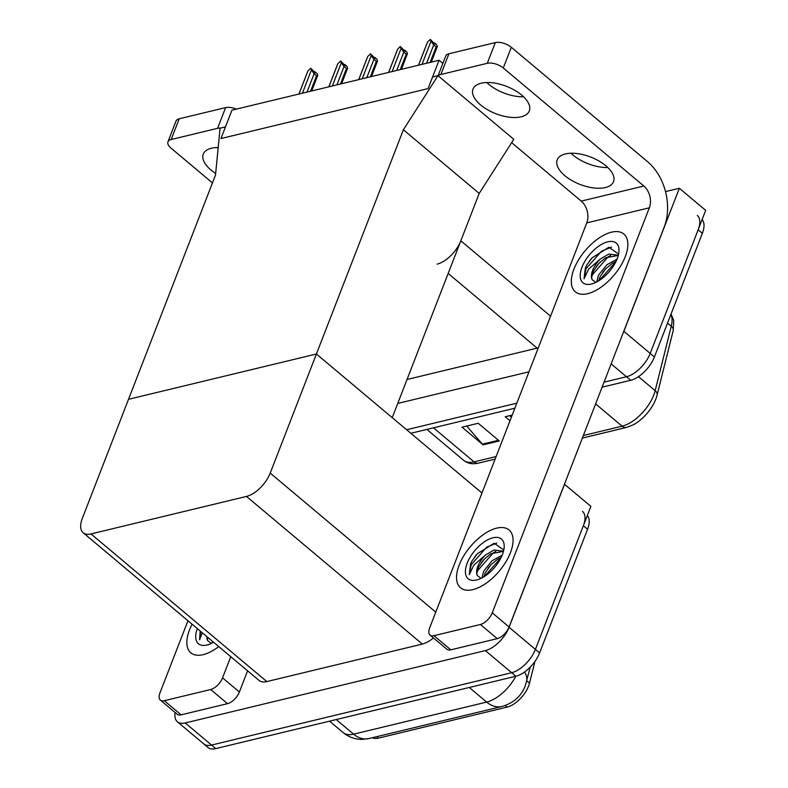 <?xml version="1.0" encoding="UTF-8"?>
<svg xmlns="http://www.w3.org/2000/svg" width="788" height="788" viewBox="0 0 788 788"><rect width="100%" height="100%" fill="white"/><g stroke="black" fill="none" stroke-linecap="round" stroke-linejoin="round"><path stroke-width="1.18" d="M437.104 264.128A23.837 11.958 -50 0 0 460.822 240.813L479.202 193.424L403.387 129.764L437.98 75.658L432.582 76.958L428.061 88.611L439.054 60.252L231.948 110.182L220.955 138.54L428.061 88.611L220.955 138.54L225.476 126.888L220.079 128.188L215.498 175.064L82.316 518.405A23.837 11.958 -50 0 0 83.183 532.757A23.837 11.958 -50 0 0 90.975 533.929L246.496 496.43A23.837 11.958 -50 0 0 270.215 473.105L403.387 129.764M665.505 191.602L679.355 188.263L705.684 210.366L650.189 353.428A23.837 11.958 130 0 1 626.47 376.753L604.051 382.15L626.47 376.753A23.837 11.958 130 0 0 650.189 353.428L698.148 229.781A23.837 11.958 130 0 0 697.291 215.429M679.355 188.263L623.869 331.324A23.837 11.958 130 0 1 622.894 333.59M516.82 403.18L406.618 429.746L516.82 403.18M528.994 371.798L397.743 403.436M407.032 379.491L537.13 348.129A23.837 11.958 -50 0 0 538.303 347.794M439.054 60.252L442.846 63.434M437.98 75.658L513.786 139.318L479.202 193.424L392.227 417.66L316.412 353.999L128.523 399.299L316.412 353.999L481.97 493.022M564.454 484.246L590.882 506.329L535.397 649.381A23.837 11.958 130 0 1 511.678 672.706L211.539 745.064A23.837 11.958 130 0 1 203.737 743.902A23.837 11.958 130 0 0 211.539 745.064L511.678 672.706A23.837 11.958 130 0 0 535.397 649.381L583.347 525.744A23.837 11.958 130 0 0 582.49 511.392M564.563 484.226L509.068 627.278A23.837 11.958 130 0 1 485.349 650.602L185.219 722.96A23.837 11.958 130 0 1 177.418 721.798A23.837 11.958 130 0 1 175.133 712.51M83.183 532.757L259.016 680.408A23.837 11.958 -50 0 0 266.817 681.581L422.329 644.082A23.837 11.958 -50 0 0 433.459 637.945M534.914 661.487L529.516 683.107A21.453 10.756 130 0 1 507.206 707.082L378.457 738.12A21.453 10.756 130 0 1 372.389 737.706M499.267 440.945L478.217 423.264L462.024 427.165L483.083 444.846L499.267 440.945M466.683 426.042L482.384 444.156A6.353 4.551 76.4 0 0 483.083 444.846M509.846 415.64L511.323 417.344M512.21 415.069L505.197 416.763L509.994 420.792M671.051 314.038L673.74 320.499L673.218 330.556A7.949 4.797 -166 0 1 673.169 330.733L657.162 394.827M667.534 323.1L671.258 326.232A7.949 4.797 -166 0 1 673.218 330.556L657.123 394.995A7.949 4.797 -166 0 1 657.084 395.162A28.604 14.342 130 0 1 656.542 397.054A28.604 14.342 130 0 1 633.197 424.86L626.499 427.431A7.949 5.683 -103.6 0 1 622.126 426.18A31.786 15.937 -50 0 0 655.163 390.671L671.258 326.232A31.786 15.937 -50 0 0 670.903 314.412M702.108 219.566A23.837 11.958 130 0 1 702.354 233.317L654.404 356.964A23.837 11.958 130 0 1 630.676 380.289L602.101 387.174M514.869 408.204L410.834 433.282M587.316 515.519A23.837 11.958 130 0 1 587.562 529.28L539.603 652.917A23.837 11.958 130 0 1 515.884 676.242L215.754 748.6A23.837 11.958 130 0 1 207.953 747.438L177.418 721.798M430.13 62.41L436.138 46.916L433.715 44.877L426.584 63.267M418.556 65.197L427.549 42.02L430.327 39.4L430.997 41.193L422.013 64.37M431.292 62.124L437.32 46.492L436.651 44.709L434.543 42.936L435.015 44.217L430.327 39.4M437.32 46.492L436.138 46.916M433.715 44.877L430.997 41.193M427.549 42.02L426.909 43.665M434.543 42.936L434.208 43.527M218.089 148.508A30.19 14.686 21.2 0 1 217.045 147.533M215.656 173.439A30.19 14.686 21.2 0 1 203.284 154.113A30.19 14.686 21.2 0 1 211.43 148.233A30.19 14.686 21.2 0 1 218.187 147.523M192.134 624.254A37.745 18.932 -50 0 0 189.465 630.085A37.745 18.932 -50 0 0 190.824 652.809A37.745 18.932 -50 0 0 218.729 646.584A37.745 18.932 130 0 1 190.824 652.809A37.745 18.932 130 0 1 189.465 630.085A37.745 18.932 130 0 1 192.134 624.254M210.682 689.52A11.918 5.979 -50 0 0 222.541 677.857L239.385 692.002A11.918 5.979 130 0 1 227.525 703.664L210.682 689.52L164.278 700.709L181.122 714.854A11.918 5.979 130 0 1 177.221 714.273L160.378 700.118A11.918 5.979 -50 0 0 164.278 700.709M227.525 703.664L181.122 714.854M239.385 692.002L247.599 670.824M167.962 141.83L175.99 121.116A11.918 5.792 21.2 0 1 179.211 118.791L171.173 139.506A11.918 5.792 -158.8 0 0 167.962 141.83A11.918 5.792 -158.8 0 0 170.976 148.085L212.445 182.914M220.66 128.05A11.918 5.792 -158.8 0 0 217.577 128.316L225.614 107.601L179.211 118.791M225.614 107.601A11.918 5.792 21.2 0 1 236.341 109.128M217.577 128.316L171.173 139.506M187.958 620.737L159.944 692.947A11.918 5.979 -50 0 0 160.378 700.118M230.756 656.68L222.541 677.857M523.567 96.796A30.19 14.686 21.2 0 1 486.748 82.523M521.144 116.811A30.19 14.686 21.2 0 1 487.605 109.788A30.19 14.686 21.2 0 1 472.987 89.093A30.19 14.686 21.2 0 1 481.133 83.223A30.19 14.686 21.2 0 1 514.672 90.246A30.19 14.686 21.2 0 1 529.29 110.941A30.19 14.686 21.2 0 1 521.144 116.811M607.804 167.529A30.19 14.686 21.2 0 1 570.985 153.246M605.381 187.544A30.19 14.686 21.2 0 1 571.842 180.521A30.19 14.686 21.2 0 1 557.224 159.826A30.19 14.686 21.2 0 1 565.37 153.946A30.19 14.686 21.2 0 1 598.91 160.979A30.19 14.686 21.2 0 1 613.527 181.664A30.19 14.686 21.2 0 1 605.381 187.544M510.427 552.703A37.745 18.932 -50 0 0 509.068 529.979A37.745 18.932 -50 0 0 483.339 534.599A37.745 18.932 -50 0 0 459.168 565.065A37.745 18.932 -50 0 0 460.527 587.789A37.745 18.932 -50 0 0 486.255 583.169A37.745 18.932 -50 0 0 510.427 552.703A37.745 18.932 130 0 1 486.255 583.169A37.745 18.932 130 0 1 460.527 587.789A37.745 18.932 130 0 1 459.168 565.065A37.745 18.932 130 0 1 483.339 534.599A37.745 18.932 130 0 1 509.068 529.979A37.745 18.932 130 0 1 510.427 552.703M625.229 256.75A37.745 18.932 -50 0 0 623.86 234.026A37.745 18.932 -50 0 0 598.141 238.646A37.745 18.932 -50 0 0 573.96 269.102A37.745 18.932 -50 0 0 575.319 291.826A37.745 18.932 -50 0 0 601.047 287.206A37.745 18.932 -50 0 0 625.229 256.75A37.745 18.932 130 0 1 601.047 287.206A37.745 18.932 130 0 1 575.319 291.826A37.745 18.932 130 0 1 573.96 269.102A37.745 18.932 130 0 1 598.141 238.646A37.745 18.932 130 0 1 623.86 234.026A37.745 18.932 130 0 1 625.229 256.75M480.385 624.5A11.918 5.979 -50 0 0 492.244 612.837L509.087 626.982A11.918 5.979 130 0 1 497.228 638.644L480.385 624.5L433.971 635.689L450.825 649.834A11.918 5.979 130 0 1 446.924 649.253L430.081 635.108A11.918 5.979 -50 0 0 433.971 635.689M497.228 638.644L450.825 649.834M509.087 626.982L664.185 227.131A47.674 34.111 76.4 0 0 647.657 161.767L511.304 47.27L503.276 67.985L643.835 186.017A15.888 11.367 -103.6 0 1 649.342 207.805L492.244 612.837M438.079 75.737L445.693 56.096A11.918 5.792 21.2 0 1 448.914 53.771L440.876 74.486A11.918 5.792 -158.8 0 0 438.246 75.884M503.276 67.985A11.918 5.792 -158.8 0 0 487.279 63.306L495.317 42.591L448.914 53.771M495.317 42.591A11.918 5.792 21.2 0 1 511.304 47.27M487.279 63.306L440.876 74.486M511.648 142.667L581.239 201.107L643.835 186.017M649.342 207.805L586.755 222.896L429.647 627.928A11.918 5.979 -50 0 0 430.081 635.108M586.755 222.896A15.888 11.367 76.4 0 0 581.239 201.107M400.235 69.62L406.244 54.116L403.82 52.087L396.689 70.467M388.661 72.407L397.654 49.23L399.989 46.709L401.102 48.393L392.119 71.57M401.397 69.334L407.426 53.702L406.756 51.91L404.648 50.146L405.121 51.417L400.432 46.61M407.426 53.702L406.244 54.116M403.82 52.087L401.102 48.393M397.654 49.23L397.014 50.875M404.648 50.146L404.313 50.737M370.34 76.82L376.349 61.326L373.926 59.297L366.794 77.677M358.767 79.618L367.76 56.44L370.537 53.811L371.207 55.603L362.224 78.78M371.503 76.544L377.531 60.912L376.861 59.12L374.753 57.347L375.226 58.627L370.537 53.811M377.531 60.912L376.349 61.326M373.926 59.297L371.207 55.603M367.76 56.44L367.119 58.085M374.753 57.347L374.418 57.948M340.446 84.03L346.454 68.536L344.031 66.497L336.9 84.887M328.872 86.818L337.865 63.641L340.643 61.021L341.312 62.813L332.329 85.99M341.608 83.745L347.636 68.113L346.966 66.33L344.858 64.557L345.331 65.837L340.643 61.021M347.636 68.113L346.454 68.536M344.031 66.497L341.312 62.813M337.865 63.641L337.225 65.286M344.858 64.557L344.523 65.148M310.551 91.241L316.559 75.737L314.136 73.708L307.005 92.088M298.977 94.028L307.97 70.851L310.748 68.231L311.418 70.014L302.434 93.191M311.713 90.955L317.741 75.323L317.071 73.53L314.964 71.767L315.436 73.038L310.748 68.231M317.741 75.323L316.559 75.737M314.136 73.708L311.418 70.014M307.97 70.851L307.33 72.496M314.964 71.767L314.629 72.358M213.538 642.22A25.905 12.992 130 0 1 207.293 644.919A25.905 12.992 130 0 1 197.325 628.607M202.339 632.813L199.561 639.767L200.182 631.001M206.919 636.665A17.966 9.013 -50 0 0 207.658 640.624L211.342 643.392M212.346 641.225L212.258 642.929M207.333 637.009L207.658 640.624M207.451 637.108L207.264 637.61M200.763 631.493L199.561 639.767M618.304 255.223L608.72 254.061L600.21 259.114L588.626 269.102L584.056 278.785L585.326 268.147L586.597 265.28L592.143 257.794L608.927 247.255L618.481 254.002M581.997 267.171A25.905 12.992 130 0 1 604.544 242.901A25.905 12.992 130 0 1 618.935 251.599A25.905 12.992 130 0 1 617.191 258.681A25.905 12.992 130 0 1 591.788 283.936A25.905 12.992 130 0 1 581.997 267.171M600.21 259.114A17.966 9.013 -50 0 0 592.655 270.284A17.966 9.013 -50 0 0 592.152 279.651L595.836 282.409M618.265 255.401L605.617 257.774L599.087 263.133L593.492 270.983C591.768 274.598 591.315 277.494 592.152 279.651M615.96 261.498L612.306 263.389L605.775 268.747L600.17 276.598L598.653 280.873M616.974 259.232L606.898 264.729L598.506 275.199L596.752 281.956M615.773 261.862L599.107 280.587M610.552 255.411L608.178 256.829L592.704 274.332L591.758 276.637M611.557 247.117L601.5 251.214L586.016 268.718L584.056 278.785M605.775 268.747L602.81 272.254M599.087 263.133L596.122 266.639M592.083 257.853L589.316 261.192M503.512 551.186L493.928 550.024L485.408 555.077L473.824 565.065L469.264 574.747L470.534 564.1L471.805 561.243L477.351 553.757L494.125 543.218L503.69 549.965M467.205 563.125A25.905 12.992 130 0 1 489.742 538.864A25.905 12.992 130 0 1 504.143 547.562A25.905 12.992 130 0 1 502.389 554.644A25.905 12.992 130 0 1 476.986 579.899A25.905 12.992 130 0 1 467.205 563.125M485.408 555.077A17.966 9.013 -50 0 0 477.863 566.247A17.966 9.013 -50 0 0 477.351 575.604L481.044 578.372M503.463 551.364L490.825 553.737L484.285 559.096L478.69 566.946C476.967 570.561 476.523 573.447 477.351 575.604M501.168 557.451L497.504 559.352L490.973 564.71L485.378 572.561L483.862 576.826M502.173 555.185L492.106 560.682L483.704 571.152L481.961 577.909M500.981 557.825L484.315 576.55M495.76 551.373L493.386 552.782L477.912 570.295L476.967 572.6M496.755 543.08L486.698 547.168L471.224 564.681L469.264 574.747M490.973 564.71L488.018 568.217M484.285 559.096L481.33 562.602M477.292 553.816L474.524 557.155M460.822 240.813L550.566 316.175M623.869 331.324L654.404 356.964M611.143 363.879L630.676 380.289M448.165 273.426L537.13 348.129M185.219 722.96L215.754 748.6M485.349 650.602L515.884 676.242M509.068 627.278L539.603 652.917M90.975 533.929L266.817 681.581M246.496 496.43L422.329 644.082M270.215 473.105L435.774 612.128M529.516 683.107L526.798 680.822M507.206 707.082L505.295 705.467M378.457 738.12L376.723 736.662M656.542 397.054L657.123 394.995A7.949 4.797 -166 0 0 655.163 390.671L638.477 376.654M433.499 427.825L474.051 461.876A7.949 5.683 76.4 0 0 478.424 463.127C472.613 464.487 467.698 463.561 463.659 460.33A31.786 15.937 -50 0 0 474.051 461.876L496.115 456.557M583.347 435.528L622.126 426.18L595.61 403.919M702.354 233.317L698.148 229.781M498.479 440.275L482.384 444.156M530.225 667.111L525.34 685.599C521.37 696.119 513.579 703.073 501.976 706.472A27.807 19.897 -103.6 0 1 486.669 702.088A31.786 15.937 -50 0 0 515.864 676.252M526.571 681.728A27.807 16.775 -166 0 0 524.572 671.997M336.2 719.562L353.605 734.17A27.807 19.897 76.4 0 0 368.902 738.553L361.899 739.39C354.905 739.341 348.67 737.085 343.204 732.613A31.786 15.937 -50 0 0 353.605 734.17L486.669 702.088L469.274 687.481M587.562 529.28L583.347 525.744M626.499 427.431L582.362 438.069M495.13 459.099L478.424 463.127M463.659 460.33L426.85 429.421M501.976 706.472L368.902 738.553M343.204 732.613L329.561 721.158M418.507 65.207L427.185 42.847M388.612 72.417L397.29 50.058M358.717 79.627L367.395 57.268M328.823 86.828L337.5 64.468M298.928 94.038L307.606 71.678"/></g></svg>
